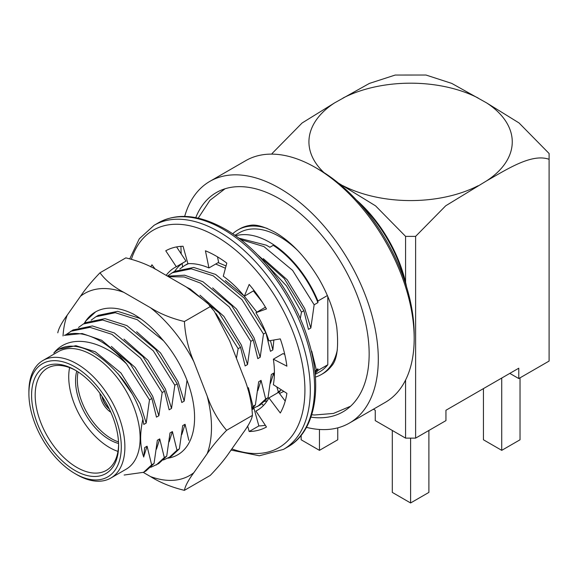 <?xml version="1.0" encoding="UTF-8"?>
<svg xmlns="http://www.w3.org/2000/svg" width="578" height="578" viewBox="0 0 578 578"><rect width="100%" height="100%" fill="white"/><g stroke="black" fill="none" stroke-linecap="round" stroke-linejoin="round"><path stroke-width="0.87" d="M232.674 233.808A83.478 48.198 60 0 1 237.89 229.928L239.545 228.975A83.478 48.198 60 0 1 250.007 225.406C255.483 224.119 263.857 226.431 275.121 232.334C291.579 241.987 306.318 257.701 319.316 279.485C328.441 295.56 334.25 311.398 336.743 327.004C338.845 347.262 337.046 360.361 331.339 366.286A83.478 48.198 60 0 1 323.023 373.561L321.361 374.515A83.478 48.198 60 0 1 315.393 377.094M195.761 217.631A126.611 73.095 60 0 1 216.324 192.575A126.611 73.095 60 0 1 313.883 226.497A126.611 73.095 60 0 1 369.154 353.909A126.611 73.095 60 0 1 342.927 411.868A126.611 73.095 60 0 1 310.95 417.15M184.671 216.418A139.551 80.566 60 0 1 209.85 181.369A139.551 80.566 60 0 1 317.387 218.759A139.551 80.566 60 0 1 378.301 359.191A139.551 80.566 60 0 1 349.401 423.074A139.551 80.566 60 0 1 306.456 427.359M263.582 405.388A139.551 80.566 60 0 1 261.776 403.979M182.583 266.819A139.551 80.566 60 0 1 182.128 263.481M181.225 253.93A139.551 80.566 60 0 1 180.957 246.358M359.343 203.189A101.49 58.595 60 0 1 405.25 282.707M356.409 199.988A98.954 57.128 60 0 1 405.575 282.31A98.954 57.128 60 0 1 406.558 286.847M209.85 181.369L245.737 160.655A139.551 80.566 60 0 1 315.509 167.569L319.099 169.636A134.472 77.64 60 0 1 414.18 334.337L414.18 338.477A139.551 80.566 60 0 1 385.28 402.36L349.401 423.074M315.509 167.569A139.551 80.566 60 0 1 414.18 338.477M373.424 409.202L375.252 410.257L375.252 420.618L405.575 438.124L405.575 380.057M405.575 282.31L405.575 236.373L415.618 236.373L415.618 438.124L405.575 438.124M338.368 183.045L375.57 205.862L405.575 236.373M415.618 236.373L445.696 205.804L486.56 180.885C507.556 168.986 531.825 153.163 549.1 159.304L549.1 153.502L519.022 122.941L486.56 102.87L451.772 83.405L425.979 75.032L395.215 75.046L369.378 83.427L334.626 102.87L302.092 122.998L272.094 153.502L272.094 154.124M301.152 435.335L301.152 439.786L319.453 450.349L319.453 429.468M319.453 450.349L337.754 439.786L337.754 427.857M415.618 438.124L445.941 420.618L445.941 410.257L518.777 368.208L518.777 378.561L549.1 361.062L549.1 159.304M428.898 430.458L428.898 492.398L410.597 502.968L392.296 492.398L392.296 430.458M501.733 378.048L501.733 450.349L483.439 439.786L483.439 388.611M509.81 373.388L518.777 378.561M410.597 502.968L410.597 438.124M501.733 450.349L520.034 439.786L520.034 377.839M69.606 367.637A57.721 33.329 -120 0 0 117.963 451.396M76.766 371.069A48.082 27.758 -120 0 0 85.508 414.296A48.082 27.758 -120 0 0 118.577 443.478M118.504 441.895A48.082 27.758 60 0 1 78.102 371.921M110.803 412.215A16.112 9.299 60 0 1 100.153 395.41A16.112 9.299 60 0 1 99.958 393.43M102.292 396.79A13.193 7.615 -120 0 0 109.061 408.509M109.329 409.058A13.576 7.839 60 0 1 101.952 396.284M118.598 444.374A58.992 34.059 60 0 1 106.388 470.355A58.992 34.059 60 0 1 60.928 454.554A58.992 34.059 60 0 1 35.179 395.186A58.992 34.059 60 0 1 47.396 368.179A58.992 34.059 60 0 1 76.007 370.606M31.588 395.186A61.528 35.525 60 0 1 75.097 370.072A61.528 35.525 60 0 1 118.606 445.421A61.528 35.525 60 0 1 75.097 470.543A61.528 35.525 60 0 1 31.588 395.186M28.9 393.632A65.336 37.722 60 0 1 75.097 366.958A65.336 37.722 60 0 1 121.293 446.982A65.336 37.722 60 0 1 75.097 473.649A65.336 37.722 60 0 1 28.9 393.632L28.9 391.559A67.872 39.188 60 0 1 42.96 360.491A67.872 39.188 60 0 1 110.832 399.68A67.872 39.188 60 0 1 110.824 478.049A67.872 39.188 60 0 1 76.888 474.69L75.097 473.649M337.342 349.806A83.478 48.198 60 0 1 321.361 374.515M237.89 229.928A83.478 48.198 60 0 1 267.289 228.447M315.104 373.569A80.306 46.363 60 0 0 317.929 370.447L327.798 364.747A80.306 46.363 60 0 1 319.779 371.77L315.183 374.421M234.878 235.333L239.473 232.681A80.306 46.363 60 0 1 298.002 250.794M327.798 364.747L327.798 296.507M235.578 235.824A80.306 46.363 60 0 1 317.929 301.015L327.394 295.553M269.912 247.247L273.25 245.325A79.287 45.778 60 0 1 317.929 302.612L317.929 301.015M317.929 302.612L314.15 304.787L310.856 327.986L308.464 329.373L303.884 310.718L301.485 312.098L300.257 318.586M273.871 340.001L272.859 349.928L270.461 351.316L265.887 332.653L263.489 334.041L260.194 357.24L257.795 358.627L253.222 339.972L250.823 341.352L247.529 364.552L245.13 365.939L240.549 347.284L238.158 348.664L236.416 358.237M187.012 380.331L184.194 401.118L181.795 402.505L177.222 383.85L174.823 385.23L171.529 408.429L169.13 409.816L164.557 391.161L162.158 392.541L158.863 415.741L156.465 417.128L151.884 398.473L149.492 399.853L146.198 423.06L143.799 424.44L142.86 419.173C139.652 433.897 139.941 446.512 143.727 457.032L144.673 447.582L147.072 446.202L151.653 464.856L143.611 472.305L124.147 475.037M188.811 440.313L185.076 424.259L182.677 425.646L179.382 448.846L176.984 450.226L172.403 431.571L170.011 432.958L166.717 456.158L164.318 457.545L159.738 438.89L157.346 440.27L154.051 463.469L151.653 464.856M247.521 388.206L248.403 387.694L252.983 406.356L251.972 407.692M274.312 376.488L273.734 373.07L271.342 374.457L268.048 397.657L265.649 399.037L261.068 380.382L258.677 381.769L255.382 404.968L252.983 406.356M276.804 386.906L278.314 391.725L277.31 393.069M278.878 392.672L280.713 390.345L278.314 391.725M311.34 351.359L311.737 351.135L316.311 369.79L314.909 371.618M317.929 370.447L317.929 368.858L316.311 369.79M317.929 368.858A79.287 45.778 60 0 1 314.981 372.297M238.75 238.143L266.292 245.18L269.897 247.254M240.506 239.487L263.893 246.568L292.62 270.388L314.15 304.787M263.322 258.633L287.187 279.766L304.722 308.551L310.856 327.986M257.636 254.811L284.203 278.509L303.884 310.718M283.784 391.357L279.506 393.495M266.118 264.059L286.544 285.987L301.485 312.098M267.339 400.612L264.767 401.493M273.734 373.07L270.461 383.359M268.048 397.657L259.999 405.106L252.102 408.812M184.649 265.504L187.901 263.647M218.116 262.636L226.041 265.952M265.649 399.037L257.607 406.493M179.823 268.987L184.657 265.497L188.457 263.655M215.717 264.023L225.427 268.25M253.446 290.987L262.21 301.998M261.068 380.382L257.795 390.67M225.319 280.568L243.967 295.828M244.35 296.232L256.885 312.142M270.439 340.594L272.859 349.928M255.382 404.968L252.095 408.819M167.403 276.082L174.383 271.429L193.681 267.448L215.63 274.434L244.35 298.255L265.887 332.653M171.991 272.809L191.282 268.828L213.231 275.814L241.951 299.642L263.489 334.041M248.403 387.694L248.005 389.76M212.653 287.88L236.525 309.02L254.053 337.798L260.194 357.24M167.562 276.168L184.628 275.2L202.957 281.746L231.684 305.567L253.222 339.972M168.473 276.696L184.136 276.941L200.566 283.133L229.285 306.954L250.823 341.352M199.988 295.199L223.859 316.332L241.387 345.117L247.529 364.552M186.81 287.295L190.292 289.058L219.019 312.879L240.549 347.284M216.013 313.565L238.158 348.664M185.076 424.259L181.795 434.548M179.382 448.846L171.341 456.295L163.437 460.001M98.39 315.306L117.681 311.325L139.63 318.312L141.408 319.302M176.984 450.226L168.942 457.682M91.158 320.176L95.999 316.686L115.282 312.705L137.232 319.692L163.509 340.767M172.403 431.571L169.13 441.859M136.654 331.758L160.525 352.898L178.053 381.675L184.194 401.118M166.717 456.158L158.668 463.607L150.771 467.313M83.319 324.005L85.717 322.625L105.015 318.637L126.965 325.624L155.684 349.444L177.222 383.85M164.318 457.545L156.277 464.994M78.492 327.488L83.326 323.998L102.617 320.017L124.566 327.004L153.286 350.832L174.823 385.23M159.738 438.89L156.465 449.171M123.988 339.076L147.86 360.21L165.387 388.994L171.529 408.429M154.051 463.469L146.003 470.925L143.611 472.305M65.827 334.799L73.052 329.937L92.35 325.949L114.292 332.935L143.019 356.756L164.557 391.161M70.66 331.31L89.951 327.336L111.901 334.322L140.62 358.143L162.158 392.541M147.072 446.202L143.799 456.483M111.323 346.388L135.194 367.521L152.722 396.306L158.863 415.741M142.86 419.173C136.04 396.349 123.721 377.275 105.904 361.958A69.649 40.214 60 0 0 58.573 349.423A69.649 40.214 60 0 0 53.797 353.071C69.309 333.434 101.099 339.496 126.568 363.88A79.287 45.778 60 0 0 64.346 335.341L82.17 333.535L101.627 340.247L130.353 364.075L151.884 398.473M126.568 363.88L149.492 399.853M58.718 349.343L75.92 345.695L95.298 351.778L120.975 373.005L140.057 403.617L146.198 423.06M118.085 373.814L132.413 394.239M42.96 360.491L58.205 351.684A67.872 39.188 60 0 1 126.076 390.873A67.872 39.188 60 0 1 126.076 469.242L110.824 478.049M311.737 351.135L311.542 352.197M168.039 458.173A81.18 46.869 -120 0 0 194.584 417.605A81.18 46.869 -120 0 0 161.833 338.838C153.054 328.203 143.59 319.966 133.431 314.136A83.658 48.299 -120 0 0 95.348 312.012A83.658 48.299 -120 0 0 84.186 323.507M143.358 472.45L150.518 476.583A105.088 60.676 -120 0 0 193.811 472.717L207.155 453.73A105.088 60.676 -120 0 0 207.155 396.009L193.811 361.618A105.088 60.676 -120 0 0 150.518 307.756L123.829 292.352A105.088 60.676 -120 0 0 80.537 296.218L67.193 315.198A105.088 60.676 -120 0 0 63.031 335.955M150.518 307.756C160.157 313.796 171.449 318.384 184.404 321.52L210.24 306.607L207.921 303.305L186.398 287.042L159.709 271.638C150.078 265.591 138.778 261.003 125.823 257.875L99.994 272.787C105.377 280.207 113.317 286.731 123.829 292.352M207.155 396.009C211.794 409.238 218.274 420.668 226.612 430.299L252.441 415.387C251.625 401.428 248.489 388.062 243.035 375.295L229.69 340.904L214.236 311.166L210.24 306.607M193.811 472.717C188.363 480.123 185.227 486.004 184.404 490.346L210.24 475.427C218.563 466.757 225.052 458.946 229.69 452.003L243.035 433.016C248.482 425.603 251.618 419.729 252.441 415.387M184.404 321.52C185.22 335.478 188.356 348.845 193.811 361.618M57.786 332.834C58.602 328.492 61.738 322.618 67.193 315.198M80.537 296.218C85.176 289.275 91.664 281.464 99.994 272.787M184.404 490.346C171.55 487.24 160.251 482.652 150.518 476.583M226.612 430.299C218.282 438.977 211.794 446.787 207.155 453.73M84.28 323.449L86.151 320.617L95.695 311.817M166.146 275.352A82.452 47.606 60 0 1 174.888 267.484A82.452 47.606 60 0 1 176.304 266.725L165.763 250.787A101.482 58.588 60 0 1 183.053 246.264L187.915 263.684A82.452 47.606 60 0 1 208.94 267.939L205.428 250.787A101.482 58.588 60 0 1 226.8 263.127L223.289 276.226A82.452 47.606 60 0 1 244.321 296.254L249.176 284.441A101.482 58.588 60 0 1 266.465 308.927L255.931 312.698A82.452 47.606 60 0 1 268.922 340.854L280.294 338.889A101.482 58.588 60 0 1 286.898 366.17L273.358 359.176A82.452 47.606 60 0 1 273.358 384.702L286.898 393.343A101.482 58.588 60 0 1 280.294 413.003L268.922 397.902A82.452 47.606 60 0 1 257.34 410.293A82.452 47.606 60 0 1 255.931 411.059L266.465 426.998A101.482 58.588 60 0 1 249.176 431.52L247.659 426.058M150.793 266.877A101.482 58.588 60 0 1 151.935 264.782L155.28 269.225M176.304 266.725L185.986 261.133L176.586 246.914M174.845 271.169A82.452 47.606 60 0 1 183.212 262.737M265.331 425.271A101.482 58.588 60 0 1 258.865 425.928L254.009 408.502A82.452 47.606 60 0 1 252.962 408.552M285.221 401.089L278.61 392.31L268.922 397.902M284.781 354.48L283.047 353.584L273.358 359.176M244.321 296.254L254.074 290.488M208.94 267.939L218.629 262.347L217.501 256.849M254.009 408.502L252.167 409.564M258.706 409.455L255.931 411.059M265.447 307.2L255.931 312.698M258.865 425.928L249.176 431.52M343.036 185.74A101.663 58.696 -0 0 0 478.158 185.74M486.56 180.885A101.663 58.696 -0 0 0 486.56 102.87M478.158 98.022A101.663 58.696 -0 0 0 343.036 98.022M334.626 102.87A101.663 58.696 -0 0 0 323.955 172.584M131.423 259.175A125.578 72.503 60 0 1 216.114 236.351A125.578 72.503 60 0 1 304.563 380.823A125.578 72.503 60 0 1 231.872 448.896M223.108 229.206A129.385 74.699 60 0 1 307.641 343.224A129.385 74.699 60 0 1 287.801 446.902C314.735 432.142 323.34 388.243 308.45 340.738C294.917 294.997 260.671 249.111 225.015 229.018C199.331 214.655 177.135 212.581 158.415 222.797A129.385 74.699 60 0 1 223.108 229.206M129.79 258.749L139.305 238.765L154.116 225.283A129.385 74.699 60 0 1 218.809 231.691A129.385 74.699 60 0 1 303.334 345.709A129.385 74.699 60 0 1 283.502 449.388L287.801 446.902M350.571 406.233L333.463 413.429L314.577 414.997L311.737 414.766M198.218 218.144L209.937 200.313L225.023 188.775M283.805 391.364L282.938 391.862M98.383 315.306L95.984 316.693M208.68 304.266L212.993 309.635M154.116 225.283L158.415 222.797M283.502 449.388L259.312 455.775L231.048 450.074"/></g></svg>
